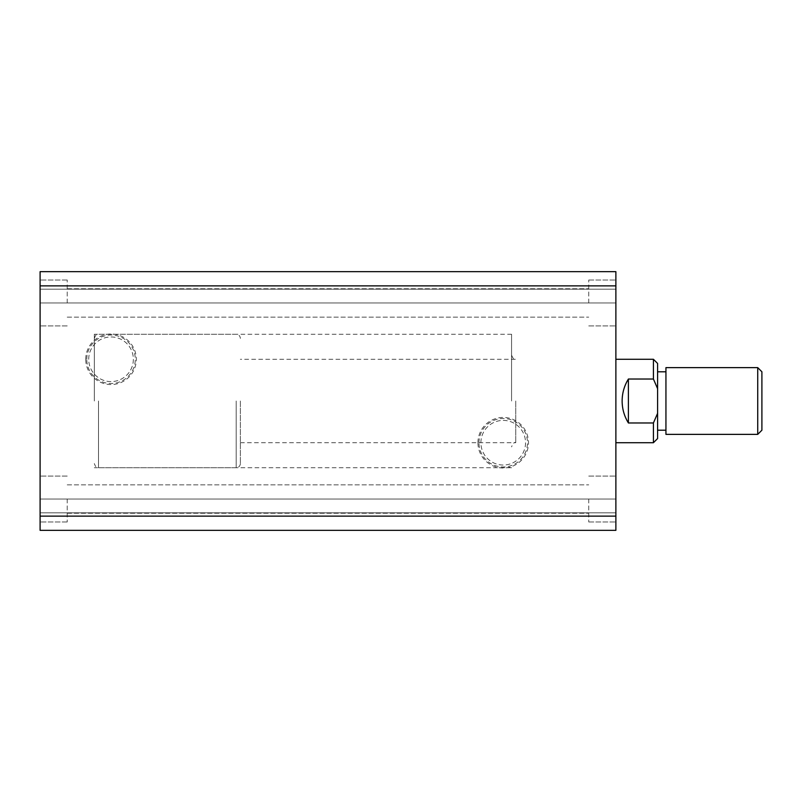 <?xml version="1.0" encoding="UTF-8"?>
<svg xmlns="http://www.w3.org/2000/svg" width="802" height="802" viewBox="0 0 802 802"><rect width="100%" height="100%" fill="white"/><g stroke="black" fill="none" stroke-linecap="round" stroke-linejoin="round"><path stroke-width="0.6" stroke-dasharray="4.01 3.01" d="M511.566 401L511.566 334.244L511.566 401M94.335 401L94.335 334.244L94.335 401M477.932 442.724A25.283 25.283 0 0 1 503.225 417.441A25.283 25.283 0 0 1 528.508 442.724A25.283 25.283 0 0 1 503.225 468.007A25.283 25.283 0 0 1 477.932 442.724M478.974 442.724A24.24 24.24 0 0 1 503.225 418.484A24.24 24.24 0 0 1 527.465 442.724A24.24 24.24 0 0 1 503.225 466.964A24.24 24.24 0 0 1 478.974 442.724M480.899 442.724A22.326 22.326 0 0 1 503.225 420.398A22.326 22.326 0 0 1 525.541 442.724A22.326 22.326 0 0 1 503.225 465.04A22.326 22.326 0 0 1 480.899 442.724A22.326 22.326 0 0 1 503.225 420.398A22.326 22.326 0 0 1 525.541 442.724A22.326 22.326 0 0 1 503.225 465.04A22.326 22.326 0 0 1 480.899 442.724M85.744 359.276A25.283 25.283 0 0 1 111.027 333.993A25.283 25.283 0 0 1 136.31 359.276A25.283 25.283 0 0 1 111.027 384.559A25.283 25.283 0 0 1 85.744 359.276M86.786 359.276A24.24 24.24 0 0 1 111.027 335.035A24.24 24.24 0 0 1 135.267 359.276A24.24 24.24 0 0 1 111.027 383.516A24.24 24.24 0 0 1 86.786 359.276M88.711 359.276A22.326 22.326 0 0 1 111.027 336.96A22.326 22.326 0 0 1 133.353 359.276A22.326 22.326 0 0 1 111.027 381.602A22.326 22.326 0 0 1 88.711 359.276A22.326 22.326 0 0 1 111.027 336.96A22.326 22.326 0 0 1 133.353 359.276A22.326 22.326 0 0 1 111.027 381.602A22.326 22.326 0 0 1 88.711 359.276M615.876 401L615.876 359.276L615.876 401M615.876 285.883L615.876 302.955L40.1 302.955L40.1 271.657L40.1 325.903L40.1 302.955L40.1 325.903L40.1 302.955L615.876 302.955L615.876 280.008L615.876 302.955L615.876 280.008L615.876 302.955L40.1 302.955L615.876 302.955L615.876 289.181L40.1 289.181L615.876 289.181L615.876 302.955L615.876 289.181L40.1 289.181L615.876 289.181L615.876 271.657L40.1 271.657L40.1 516.117L615.876 516.117L615.876 285.883L40.1 285.883M67.218 302.955L67.218 280.008L67.218 302.955M615.876 516.117L615.876 530.343L40.1 530.343L615.876 530.343L40.1 530.343L615.876 530.343L615.876 499.044L40.1 499.044L40.1 476.097L40.1 530.343L40.1 499.044L40.1 521.992L40.1 499.044L40.1 521.992L40.1 499.044L615.876 499.044L615.876 476.097L615.876 499.044L615.876 476.097L615.876 499.044L40.1 499.044L615.876 499.044L615.876 512.819L40.1 512.819L615.876 512.819L615.876 499.044L615.876 512.819L40.1 512.819L615.876 512.819L615.876 530.343L40.1 530.343L40.1 516.117M67.218 499.044L67.218 521.992L67.218 499.044M588.748 499.044L588.748 521.992L588.748 499.044M588.748 302.955L588.748 280.008L588.748 302.955M615.876 271.657L40.1 271.657L615.876 271.657L40.1 271.657L615.876 271.657L615.876 289.181L40.1 289.181L615.876 289.181L615.876 271.657M615.876 289.181L40.1 289.181L615.876 289.181M615.876 512.819L40.1 512.819L615.876 512.819M615.876 499.044L615.876 521.992L615.876 499.044M615.876 302.955L615.876 325.903L615.876 302.955M761.9 430.203L761.9 371.797M757.73 367.627L757.73 434.373M665.941 434.373L665.941 367.627M657.59 401L657.59 430.203L657.59 401M240.369 401L240.369 463.586L240.369 401M628.387 422.975C624.267 416.238 622.172 408.91 622.131 401C622.172 393.09 624.267 385.762 628.387 379.025L653.419 379.025L657.59 388.659L657.59 413.341L653.419 422.975L628.387 422.975L628.387 379.025M653.419 422.975L653.419 442.724M657.59 388.659L657.59 363.446M657.59 438.554L657.59 413.341M653.419 359.276L653.419 379.025M515.736 401L515.736 442.724L515.736 401M98.516 401L98.516 467.756L98.516 401M236.199 401L236.199 467.756L236.199 401M240.369 442.724L515.736 442.724C514.383 441.922 512.989 443.305 511.566 446.894M511.566 334.244L94.335 334.244M511.566 355.106C512.989 358.695 514.383 360.078 515.736 359.276L240.369 359.276M67.218 280.008L40.1 280.008L67.218 280.008M67.218 476.097L40.1 476.097L67.218 476.097M588.748 476.097L615.876 476.097L588.748 476.097M588.748 280.008L615.876 280.008L588.748 280.008M67.218 484.859L588.748 484.859L67.218 484.859M67.218 288.77L588.748 288.77L67.218 288.77M67.218 317.141L588.748 317.141L67.218 317.141M67.218 513.23L588.748 513.23L67.218 513.23M588.748 325.903L615.876 325.903L588.748 325.903M588.748 521.992L615.876 521.992L588.748 521.992M67.218 521.992L40.1 521.992L67.218 521.992M67.218 325.903L40.1 325.903L67.218 325.903M511.566 467.756L94.335 467.756M240.369 463.586C240.119 466.122 238.725 467.506 236.199 467.756L98.516 467.756C97.232 466.814 96.581 469.581 94.335 463.586M94.335 338.414C96.581 332.419 97.232 335.186 98.516 334.244L236.199 334.244C238.725 334.494 240.119 335.878 240.369 338.414"/><path stroke-width="1.2" d="M615.876 271.657L40.1 271.657L40.1 285.883L615.876 285.883L615.876 271.657M615.876 285.883L615.876 516.117L40.1 516.117L40.1 285.883M40.1 516.117L40.1 530.343L615.876 530.343L615.876 516.117M757.73 367.627L761.9 371.797L761.9 430.203L757.73 434.373L757.73 367.627L665.941 367.627L665.941 434.373L757.73 434.373M615.876 442.724L653.419 442.724L653.419 422.975L628.387 422.975C624.267 416.238 622.172 408.91 622.131 401C622.172 393.09 624.267 385.762 628.387 379.025L653.419 379.025L653.419 359.276L615.876 359.276M653.419 359.276L657.59 363.446L657.59 438.554L653.419 442.724M628.387 422.975L628.387 379.025M657.59 388.659L653.419 379.025M653.419 422.975L657.59 413.341M665.941 430.203L657.59 430.203M665.941 371.797L657.59 371.797"/></g></svg>
